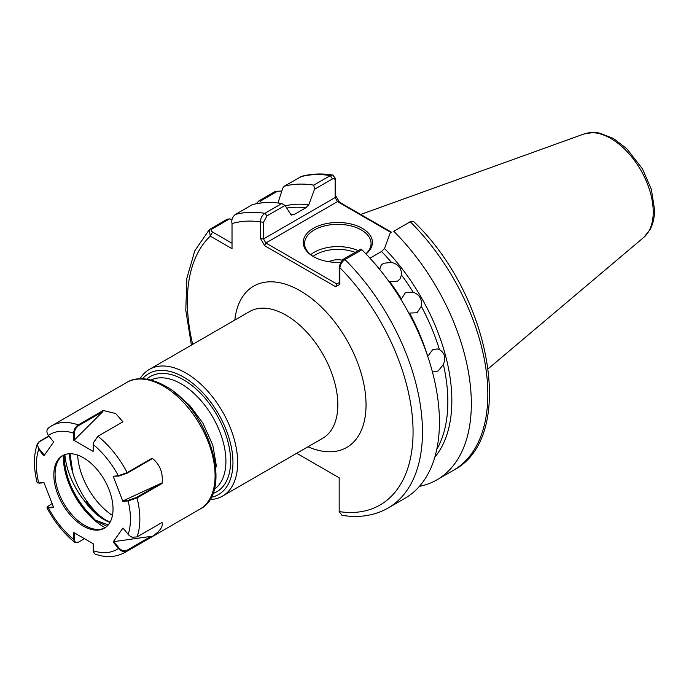 <?xml version="1.0" encoding="UTF-8"?>
<svg xmlns="http://www.w3.org/2000/svg" width="689" height="689" viewBox="0 0 689 689"><rect width="100%" height="100%" fill="white"/><g stroke="black" fill="none" stroke-linecap="round" stroke-linejoin="round"><path stroke-width="1.03" d="M373.653 262.302A147.3 85.048 60 0 1 379.768 269.192L381.112 265.343L383.428 263.276L391.49 262.431C398.414 264.154 401.73 268.322 401.446 274.954L399.973 278.985L397.613 281.103L389.724 281.715A147.3 85.048 60 0 1 401.42 298.923L405.425 292.601L413.133 292.153C419.644 294.685 422.374 299.405 421.306 306.304L417.06 312.763L409.585 313.073A147.3 85.048 60 0 1 427.413 355.421M427.714 356.394L432.58 349.84L437.282 348.91L439.436 349.624C444.749 352.897 446.067 357.841 443.389 364.447L438.213 370.949L433.674 371.905L432.313 371.526M340.202 262.363A34.579 19.964 180 0 1 313.374 256.566L313.374 256.566A34.579 19.964 180 0 1 313.374 228.326A34.579 19.964 180 0 1 362.276 228.326A34.579 19.964 180 0 1 366.048 253.983M365.893 253.819A33.253 19.197 0 0 0 371.078 243.527A33.253 19.197 0 0 0 361.337 229.954A33.253 19.197 0 0 0 325.096 225.794A33.253 19.197 0 0 0 304.572 243.527A33.253 19.197 0 0 0 313.848 256.833M328.894 261.734A13.298 7.682 180 0 1 341.959 260.123M211.006 497.363A69.83 40.315 -120 0 0 232.96 462.629A69.83 40.315 -120 0 0 197.915 387.829A69.83 40.315 -120 0 0 142.528 378.752M140.022 378.752A73.155 42.236 60 0 1 149.358 369.407A73.155 42.236 60 0 1 205.727 389.009A73.155 42.236 60 0 1 237.662 462.629A73.155 42.236 60 0 1 222.513 496.114A73.155 42.236 60 0 1 209.749 499.534M296.709 453.276L339.177 477.796L339.177 511.591L341.985 515.312C359.202 518.094 374.549 515.682 388.036 508.06A166.256 95.986 60 0 0 422.469 431.951A166.256 95.986 60 0 0 344.956 259.572C342.02 261.639 340.314 264.343 339.866 267.676L339.866 284.35L335.707 286.745L264.697 245.749L260.545 238.549L260.545 221.884C260.52 218.284 261.958 215.433 264.852 213.323L281.818 203.531L285.031 205.46L291.154 214.959L294.108 214.546L305.83 207.785A147.3 85.048 -120 0 0 286.745 208.104M393.755 231.289L410.256 221.763A166.256 95.986 -120 0 1 487.829 394.211A166.256 95.986 -120 0 1 453.396 470.32C517.413 437.489 491.205 295.4 413.71 221.6L410.894 221.436L393.755 231.289A166.256 95.986 60 0 1 471.336 403.737A166.256 95.986 60 0 1 436.904 479.845A166.256 95.986 60 0 1 419.403 486.374M339.866 284.35L339.212 282.636L339.212 265.971L342.76 259.555L360.743 249.168L361.923 249.78A166.256 95.986 60 0 1 439.436 422.15A166.256 95.986 60 0 1 405.003 498.259L388.036 508.06M174.188 392.136L189.716 405.39L202.824 423.012L212.806 445.163L216.501 466.703L215.717 467.151M98.217 515.096A59.151 34.149 60 0 1 86.306 501.359L95.099 512.409M69.994 453.732L72.905 473.179M281.818 203.531A166.256 95.986 60 0 0 252.295 204.685L235.328 214.486C232.391 216.932 231.289 219.963 232.021 223.581L232.021 248.686L210.274 236.138L209.267 229.687L227.112 219.231L229.549 218.904L212.04 229.015C210.808 230.083 211.006 231.099 212.625 232.064L232.021 243.26M281.741 191.18L277.409 191.275L260.364 201.11L261.536 202.936M260.364 201.11L259.012 200.809L275.505 191.284L281.784 191.051M256.239 203.763A166.256 95.986 60 0 1 259.012 200.809M232.064 219.438L229.549 218.904M332.796 175.04C321.789 173.292 311.428 173.723 301.704 176.324L284.195 186.271A166.256 95.986 60 0 1 313.788 185.126L330.289 175.6L332.796 175.04L335.655 178.77L335.655 195.581L339.47 202.187L391.533 232.245M284.195 186.271L282.688 188.218L277.994 203.005M285.298 205.873A148.781 85.901 60 0 1 308.784 204.779L314.503 189.294L313.788 185.126M308.784 204.779L305.83 207.785M291.774 215.132L291.154 214.959M361.923 249.78L344.956 259.572L342.76 259.555M390.215 233.003L384.496 248.488A148.781 85.901 60 0 1 434.819 457.151M391.49 262.431A147.3 85.048 -120 0 0 381.534 251.494L369.967 258.177M381.534 251.494L384.496 248.488M285.031 205.46L267.048 215.838L263.499 222.263L263.499 238.928L335.164 197.554L335.164 180.742C335.035 178.813 334.122 178.21 332.417 178.951L314.503 189.294M408.129 222.659L408.775 222.383M391.033 232.529L337.515 201.627L265.851 243.002L336.861 283.997L339.212 282.636M339.177 511.591A159.607 92.145 -120 0 0 413.064 431.951A159.607 92.145 -120 0 0 339.866 267.676L339.212 265.971M335.707 286.745L336.861 283.997M263.499 222.263L260.545 221.884A159.607 92.145 -120 0 0 232.021 223.581M264.697 245.749L265.851 243.002L263.499 238.928L260.545 238.549M335.655 195.581L335.164 197.554L337.515 201.627L339.47 202.187M335.164 180.742L335.655 178.77M192.696 344.388A159.607 92.145 -120 0 1 210.274 236.138L212.625 232.064M215.657 466.565L216.501 466.703M106.916 526.301L95.099 520.255L90.733 515.51M83.679 507.44A56.524 32.633 -120 0 0 84.084 507.879L95.237 520.092L108.233 524.915M84.738 501.282L95.754 512.995L105.753 520.109A1.326 0.792 118.2 0 0 105.09 520.178C97.502 516.052 90.715 509.748 84.738 501.282A56.524 32.633 60 0 1 64.835 454.611M83.421 457.763A41.865 24.167 -120 0 0 62.492 455.696A41.865 24.167 -120 0 0 56.076 489.242A41.865 24.167 -120 0 0 83.421 526.129A41.865 24.167 -120 0 0 104.349 528.205A41.865 24.167 -120 0 0 110.774 494.659A41.865 24.167 -120 0 0 83.421 457.763M63.121 455.351A41.865 24.167 -120 0 0 57.023 463.068A41.865 24.167 -120 0 0 84.669 525.406A41.865 24.167 -120 0 0 95.237 529.255A41.865 24.167 -120 0 0 104.969 527.826M69.563 453.741A58.186 33.597 -120 0 0 103.445 518.783M93.308 443.036L97.924 436.24L122.943 421.797L115.718 413.572L103.247 410.48L102.842 411.609L74.343 440.038L73.62 440.133L73.62 433.183C73.835 429.678 75.385 426.922 78.262 424.906L103.247 410.48M127.12 473.214L127.164 472.594L152.157 458.168L151.244 459.287L127.12 473.214L118.87 476.082L113.134 476.22L118.353 475.754L127.164 472.594A73.155 42.236 60 0 0 97.924 436.24L93.334 442.838M162.036 483.489L137.008 497.932L128.128 500.92L122.9 501.385L123.271 500.731L128.369 500.274L136.474 497.458L160.408 483.635L162.036 483.489C163.276 472.955 159.986 464.515 152.157 458.168M137.033 536.92L162.018 522.495C163.293 526.517 160.037 531.176 152.235 536.473L127.207 550.924C124.08 552.259 121.143 551.433 118.405 548.435L113.177 541.924L122.943 528.041L129.334 535.706L132.124 537.239L137.033 536.92A73.155 42.236 60 0 0 137.008 497.932L136.474 497.458M74.421 532.907L74.421 539.409C74.653 542.329 76.091 543.19 78.718 541.993L84.437 538.695L78.322 542.226L74.765 542.364L73.697 539.461L73.697 532.485L93.222 543.759L93.325 551.725L95.065 554.051C105.632 557.892 115.502 557.401 124.7 552.587A73.155 42.236 60 0 0 127.207 550.924L127.069 550.218L151.003 536.395L113.866 541.623L118.964 547.97C121.497 550.692 124.192 551.433 127.069 550.218M49.04 427.542A73.155 42.236 60 0 1 51.546 425.88L49.04 427.542C46.421 429.523 46.223 432.167 48.437 435.465L53.664 441.968L43.907 455.86L38.687 449.374L37.361 443.75L39.221 441.546L48.859 435.982M37.361 443.75C33.554 454.981 33.477 467.917 37.137 482.558L38.713 482.98L43.941 482.507L53.708 507.672L46.981 507.905L47.162 506.923L48.618 507.44L53.449 507.009M122.9 501.385L113.134 476.22M93.265 443.251L93.144 451.407L73.62 440.133M94.996 520.031A1.326 1.033 16.3 0 0 95.237 520.092L95.099 520.255A57.91 33.434 60 0 1 63.629 456.092A57.91 33.434 60 0 1 63.638 455.102M93.282 551.493L93.153 543.716M93.153 550.296L93.222 550.718A66.506 38.395 -120 0 0 118.405 548.435L118.964 547.97M48.618 507.44L48.497 508.137A66.506 38.395 -120 0 0 73.697 539.461L74.421 539.409M132.124 537.239L129.334 535.706M113.177 541.924L113.866 541.623M151.003 536.395L152.235 536.473M118.87 476.082L118.353 475.754A66.506 38.395 -120 0 0 93.144 444.439M160.408 483.635L123.271 500.731M128.154 534.526A66.506 38.395 -120 0 0 128.128 500.92L128.369 500.274M102.842 411.609L78.718 425.535C76.04 427.413 74.576 429.979 74.343 433.226L74.343 440.038M74.343 433.226L73.62 433.183A66.506 38.395 -120 0 0 48.437 435.465M49.022 436.189L39.721 441.563C37.284 443.415 37.12 445.869 39.213 448.901L44.32 455.265M39.213 448.901L38.687 449.374A66.506 38.395 -120 0 0 38.713 482.98L37.525 482.894M52.106 503.538L47.162 506.923M44.027 482.731L39.282 483.153M355.145 252.398A31.255 18.043 0 0 0 313.107 256.377M310.73 254.663A33.253 19.197 180 0 1 358.211 250.632M77.65 455.093A52.562 30.35 -120 0 0 112.453 515.381M146.705 379.139A66.506 38.395 60 0 1 199.026 391.748A66.506 38.395 60 0 1 230.608 461.268A66.506 38.395 60 0 1 212.755 493.548M214.158 489.354A63.181 36.474 -120 0 0 225.906 461.268A63.181 36.474 -120 0 0 199.216 398.638A63.181 36.474 -120 0 0 151.037 380.027M584.005 133.976L593.823 132.426L599.094 132.977L613.339 138.411L626.792 148.703L642.458 168.891L651.389 189.415L654.55 209.706C654.567 217.354 653.034 224.046 649.934 229.781L643.733 237.421A60.046 34.665 -120 0 0 653.232 211.997A60.046 34.665 -120 0 0 629.023 153.759A60.046 34.665 -120 0 0 584.005 133.976L360.709 214.451M307.983 446.765A93.101 53.751 -120 0 0 366.04 404.796A93.101 53.751 -120 0 0 304.099 293.152A93.101 53.751 -120 0 0 234.828 320.066M222.513 496.114L322.676 438.29A73.155 42.236 -120 0 0 337.825 404.796A73.155 42.236 -120 0 0 305.89 331.185A73.155 42.236 -120 0 0 249.521 311.583L149.358 369.407M413.133 292.153A147.3 85.048 -120 0 0 401.446 274.954M439.436 349.624A147.3 85.048 -120 0 0 421.306 306.304M436.757 449.417A147.3 85.048 -120 0 0 443.389 364.447M235.328 214.486A166.256 95.986 60 0 1 264.852 213.323L267.048 215.838M290.663 214.193A147.3 85.048 60 0 1 294.108 214.546M332.417 178.951L330.289 175.6A166.256 95.986 -120 0 0 300.697 176.746M277.409 191.275L275.505 191.284M210.145 229.024L212.04 229.015M109.947 522.434A56.524 32.633 60 0 1 105.09 520.178M63.302 455.257A57.738 33.33 -120 0 0 104.117 527.145A57.738 33.33 -120 0 0 105.133 527.722M126.785 382.438C133.502 378.08 146.714 375.763 165.024 385.9C208.913 408.896 234.424 492.196 199.939 509.145A73.155 42.236 -120 0 0 211.153 450.528A73.155 42.236 -120 0 0 163.362 386.064A73.155 42.236 -120 0 0 126.785 382.438L51.546 425.88A73.155 42.236 60 0 1 78.262 424.906L78.718 425.535M39.721 441.563L39.221 441.546M453.396 470.32L436.904 479.845M209.267 229.687L194.754 250.874L186.874 278.244L185.789 310.231L191.404 345.137M643.733 237.421L488.243 368.727M410.894 221.436L408.448 222.504M64.025 454.929L64.017 455.541C64.93 477.348 73.904 497.406 90.931 515.708M199.939 509.145L124.7 552.587M46.981 507.905C54.431 521.814 63.689 533.303 74.765 542.364M105.753 520.109L110.102 522.159"/></g></svg>
